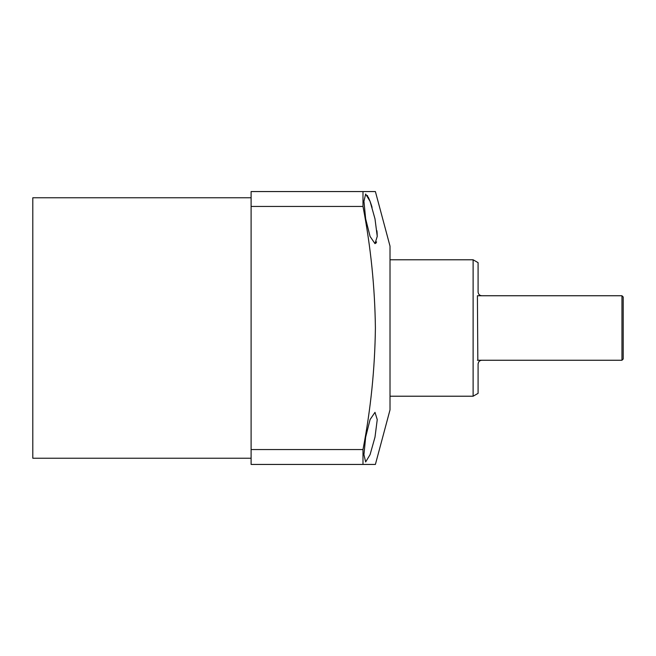 <?xml version="1.0" encoding="UTF-8"?>
<svg xmlns="http://www.w3.org/2000/svg" width="656" height="656" viewBox="0 0 656 656"><rect width="100%" height="100%" fill="white"/><g stroke="black" fill="none" stroke-linecap="round" stroke-linejoin="round"><path stroke-width="0.98" d="M365.654 437.15L370.074 419.561L374.994 412.345L377.241 419.61L374.994 437.15L370.074 454.649L365.654 461.955L363.941 454.69L365.654 437.15M362.989 191.56L375.396 191.56L390.017 246.139L390.017 409.861L375.396 464.44L251.1 464.44L251.1 191.56L362.989 191.56L362.989 206.443L251.1 206.443M362.989 206.443C370.755 246.853 374.896 287.369 375.396 328C374.888 368.664 370.755 409.18 362.989 449.557L362.989 464.44M251.1 458.232L32.8 458.232L32.8 197.768L251.1 197.768M372.075 207.37L371.444 205.32M371.37 205.107L370.14 201.523M370.132 201.49L368.254 197.079M367.696 196.062L367.303 195.431M365.654 218.85L363.941 201.302L365.654 194.045L370.082 201.376L374.994 218.85L377.241 236.373L374.994 243.655L370.074 236.431L365.654 218.85M362.989 449.557L251.1 449.557M375.863 243.245L376.601 241.884M377.241 236.537L377.102 232.839M377.093 232.749L376.913 230.723M390.017 396.216L473.115 396.216L473.115 259.784L390.017 259.784M477.822 360.251L477.412 295.749L481.799 295.749C479.585 295.536 478.347 294.298 478.085 292.027L478.085 262.646L473.115 259.784M478.085 292.027C478.339 294.29 479.577 295.528 481.799 295.749M480.044 295.749L621.962 295.749L623.2 296.988L623.2 359.012L621.962 360.251L621.962 295.749M478.691 361.923L478.085 363.973C478.339 361.71 479.577 360.472 481.799 360.251M473.115 396.216L478.085 393.354L478.085 363.973M477.412 360.251L621.962 360.251"/></g></svg>

